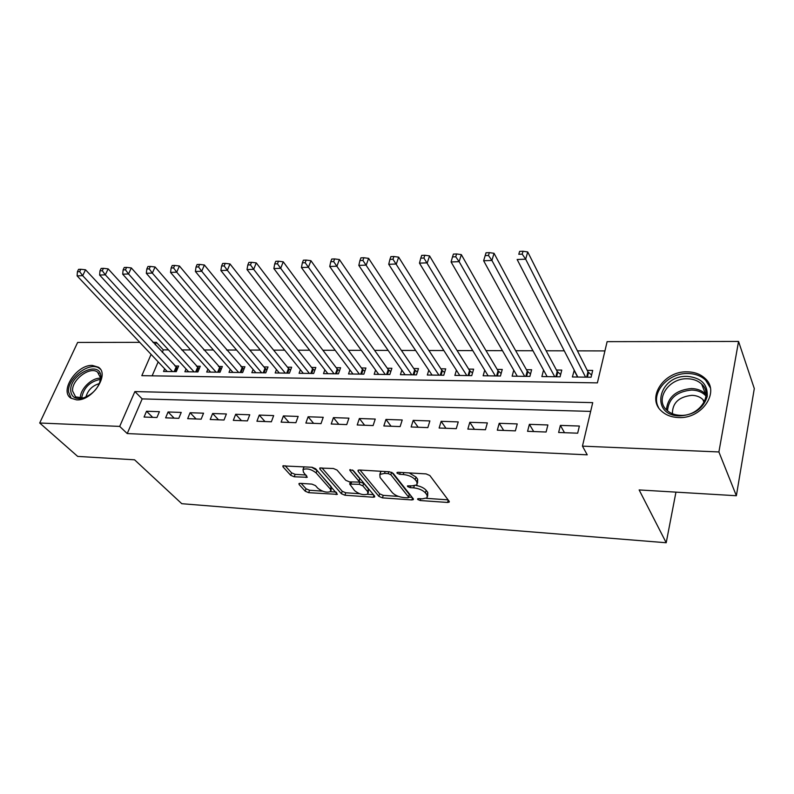 <?xml version="1.0" encoding="UTF-8"?>
<svg xmlns="http://www.w3.org/2000/svg" width="794" height="794" viewBox="0 0 794 794"><rect width="100%" height="100%" fill="white"/><g stroke="black" fill="none" stroke-linecap="round" stroke-linejoin="round"><path stroke-width="1.19" d="M417.694 499.446L420.224 500.528L447.568 502.453L449.156 502.136L449.136 501.252L429.862 475.527L426.08 473.899L398.082 472.271L397.02 472.499L397.06 473.184L399.68 474.306L403.263 474.524C408.553 475.11 412.533 476.817 415.212 479.665L416.88 481.829L417.019 484.836L412.106 485.868L407.501 485.868L407.54 486.524L410.111 487.625L413.654 487.853C418.885 488.459 422.795 490.136 425.405 492.895L427.013 494.99L427.152 497.858L422.229 498.85L418.726 498.612L417.664 498.831L417.694 499.446M92.402 365.429L98.396 367.215C110.108 374.133 92.233 401.198 76.571 399.868L70.934 398.171C59.123 391.095 76.839 364.396 92.402 365.429M687.445 371.84C694.7 372.009 700.606 374.232 705.171 378.52C720.446 391.74 701.886 419.192 678.404 417.545C671.555 417.257 665.958 415.143 661.62 411.213C645.939 397.893 664.062 370.689 687.445 371.84M300.201 483.338L298.961 483.586L299.12 484.519L305.214 491.198L308.697 492.677L337.4 494.344L315.684 468.807L312.052 467.259L282.863 465.899L283.031 466.892L290.693 475.288L294.246 476.787L307.288 477.273L303.417 472.142L303.02 469.522C307.02 468.103 311.387 469.234 316.121 472.916L330.364 489.104L330.711 491.546C326.781 492.915 322.483 491.823 317.818 488.25L315.456 485.61L311.923 484.112L300.201 483.338M151.088 354.392L141.808 375.671L597.386 382.877L607.122 341.648L738.549 341.45L754.3 388.564L736.366 495.734L639.14 489.938L666.206 542.749L181.796 503.704L134.563 459.805L77.693 456.411L39.7 423.004L77.633 342.442L139.734 342.343M736.366 495.734L718.898 451.955L582.449 446.139L592.721 402.637L134.881 391.571L119.695 426.408L39.7 423.004M590.657 411.391L142.186 398.896L127.229 433.564L587.232 454.823L582.449 446.139M127.229 433.564L119.695 426.408M378.877 496.349L382.45 497.868L411.808 499.932L413.307 499.634L413.257 498.751L393.199 473.373L389.467 471.765L359.424 470.018L358.015 470.326L358.114 471.308L378.877 496.349L379.671 493.838L383.234 495.357L398.489 496.419M373.279 497.223L344.933 495.228L341.41 493.729L319.903 469.056L319.774 468.063L333.391 468.5L337.053 470.068L345.797 480.32L349.41 481.859L358.997 482.097L358.898 481.144L349.896 470.415L349.826 469.72L353.38 470.624L374.599 496.052L374.689 496.945L373.279 497.223L373.914 495.228M164.666 368.793L163.524 371.463L176.288 371.642L178.65 366.034L174.918 365.994M186.044 368.962L184.883 371.751L197.914 371.929L200.257 366.262L196.436 366.223M207.899 369.121L206.708 372.049L220.037 372.227L222.34 366.491L218.439 366.451M230.24 369.279L229.019 372.346L242.646 372.535L244.929 366.729L240.939 366.689M253.097 369.428L251.837 372.654L265.782 372.843L268.025 366.977L263.945 366.937M276.471 369.567L275.181 372.972L289.443 373.16L291.656 367.225L287.478 367.185M300.39 369.706L299.07 373.289L313.67 373.488L315.833 367.483L311.566 367.443M324.865 369.835L323.515 373.627L338.452 373.825L340.586 367.751L336.209 367.701M349.926 369.944L348.536 373.964L363.841 374.163L365.925 368.019L361.449 367.969M375.592 370.044L374.163 374.302L389.834 374.52L391.879 368.287L387.293 368.237M401.873 370.133L400.414 374.659L416.473 374.877L418.468 368.575L413.763 368.525M428.81 370.193L427.311 375.016L443.767 375.244L445.712 368.863L440.888 368.813M456.421 370.222L454.873 375.393L471.745 375.622L473.631 369.16L468.698 369.101M484.727 370.222L483.139 375.77L500.438 376.009L502.265 369.458L497.203 369.409M513.768 370.173L512.12 376.167L529.876 376.406L531.643 369.776L526.442 369.716M543.553 370.083L541.855 376.564L560.068 376.813L561.775 370.093L556.445 370.034M558.629 432.482L577.675 433.187L579.382 426.041L560.385 425.395L558.629 432.482M527.563 431.321L546.103 432.015L547.89 424.969L529.39 424.333L527.563 431.321M497.312 430.189L515.375 430.864L517.222 423.917L499.208 423.301L497.312 430.189M467.845 429.097L485.442 429.752L487.347 422.894L469.8 422.299L467.845 429.097M439.132 428.026L456.272 428.661L458.247 421.902L441.136 421.316L439.132 428.026M411.133 426.983L427.847 427.609L429.882 420.929L413.198 420.363L411.133 426.983M383.839 425.971L400.136 426.577L402.221 419.986L385.953 419.431L383.839 425.971M357.211 424.979L373.111 425.564L375.244 419.063L359.374 418.517L357.211 424.979M331.227 424.006L346.74 424.592L348.923 418.16L333.43 417.634L331.227 424.006M305.869 423.063L321.014 423.629L323.237 417.287L308.112 416.771L305.869 423.063M281.116 422.14L295.894 422.696L298.157 416.423L283.398 415.927L281.116 422.14M256.928 421.247L271.369 421.783L273.672 415.59L259.251 415.093L256.928 421.247M233.317 420.363L247.42 420.889L249.753 414.776L235.669 414.289L233.317 420.363M210.231 419.5L224.017 420.016L226.389 413.972L212.623 413.505L210.231 419.5M187.682 418.666L201.15 419.163L203.552 413.188L190.094 412.731L187.682 418.666M165.628 417.843L178.799 418.329L181.231 412.433L168.07 411.977L165.628 417.843M159.405 411.679L146.533 411.242L144.061 417.039L156.944 417.515L159.405 411.679M604.929 350.918L577.427 350.859M564.266 350.829L546.153 350.779M532.953 350.75L515.693 350.71M502.473 350.68L486.017 350.64M472.777 350.611L457.106 350.571M443.846 350.541L428.909 350.501M415.639 350.472L401.417 350.432M388.147 350.402L374.609 350.372M361.33 350.343L348.437 350.313M335.167 350.273L322.9 350.253M309.64 350.214L297.968 350.194M284.709 350.154L273.612 350.134M260.372 350.094L249.822 350.075M236.602 350.045L226.578 350.015M213.378 349.985L203.86 349.965M190.679 349.936L181.647 349.916M168.487 349.876L163.336 349.866L162.254 352.367M158.155 361.885L152.13 375.84M574.27 370.222L572.375 376.971L591.073 377.229L592.701 370.421L587.232 370.361M666.206 542.749L675.952 492.131M738.549 341.45L718.898 451.955M152.934 342.323L156.349 342.323L155.257 344.824M163.336 349.866L156.349 342.323M142.186 398.896L134.881 391.571M574.042 370.222L577.566 377.041M560.385 425.395L564.494 432.7M529.39 424.333L533.697 431.549M499.208 423.301L503.694 430.427M469.8 422.299L474.455 429.346M441.136 421.316L445.96 428.284M413.198 420.363L418.17 427.251M385.953 419.431L391.065 426.239M359.374 418.517L364.625 425.256M333.43 417.634L338.81 424.294M308.112 416.771L313.61 423.351M283.398 415.927L289.006 422.438M259.251 415.093L264.968 421.545M235.669 414.289L241.485 420.671M212.623 413.505L218.529 419.808M190.094 412.731L196.088 418.974M168.07 411.977L174.154 418.16M146.533 411.242L152.686 417.356M427.638 496.2L427.777 492.409L427.013 494.99M416.006 485.442C420.661 486.315 424.056 487.943 426.17 490.315L427.777 492.409M417.535 483.119L417.664 479.219L416.88 481.829M409.148 472.906L416.006 477.055L417.664 479.219M426.388 498.344L448.084 499.853M360.019 470.048L379.671 493.838M408.712 497.123L412.165 497.362M407.521 497.828L408.563 497.62L408.523 496.994L390.856 474.752L388.246 473.631L384.524 473.413L379.84 474.415L380.078 477.522L392.315 492.637C394.955 495.337 398.806 496.975 403.868 497.58L407.521 497.828M408.672 497.272L409.297 494.444L408.523 496.994M391.859 472.4L409.297 494.444M381.517 471.299L380.654 471.844L380.326 474.068M373.458 494.682L367.513 494.275M359.583 493.719L345.747 492.766L344.933 495.228M321.878 467.835L342.224 491.268L345.747 492.766M359.146 481.621L359.722 478.623L352.516 469.988M354.65 490.692C359.345 494.354 363.761 495.456 367.89 494.007L367.642 491.575L362.848 485.859L359.235 484.32L349.688 484.072L354.65 490.692M368.287 492.776L368.446 489.074L367.642 491.575M359.156 481.75L363.662 483.348L368.446 489.074M331.088 490.424L331.197 486.653L330.364 489.104M311.665 467.239L316.975 470.425L331.197 486.653M304.211 466.803L303.487 468.202M285.066 465.691L291.567 472.837L295.12 474.346L305.988 475.02M301.164 483.397L306.057 488.786L309.531 490.255L322.543 491.158M330.502 491.704L336.09 492.091M591.59 375.056L587.957 371.8L527.722 251.946L525.668 259.181L517.142 259.499L577.794 377.051M585.585 377.15L525.668 259.181L522.214 254.149L523.038 251.251L519.623 251.39L518.8 254.279L522.214 254.149M518.8 254.279L519.623 251.39M523.038 251.251L527.722 251.946M687.455 376.386C701.301 377.755 707.891 384.455 707.226 396.454C703.405 408.513 694.214 414.994 679.664 415.897C649.413 415.728 658.117 374.947 687.455 376.386M680.349 415.331C699.107 416.622 713.905 394.697 701.658 384.098C698.025 380.693 693.321 378.917 687.554 378.768C668.856 377.795 654.345 399.571 666.851 410.22C670.335 413.406 674.84 415.103 680.349 415.331M672.419 413.734C672.369 402.895 678.87 396.762 691.941 395.333C696.407 395.472 700.05 396.871 702.869 399.531L704.496 401.486M710.312 387.76L705.608 380.147C701.082 375.89 695.216 373.676 688.031 373.508C668.062 372.644 650.207 393.189 658.603 407.62M100.848 376.445L100.878 377.329C99.339 387.541 93.156 394.539 82.308 398.31C75.331 399.422 71.47 396.94 70.735 390.856C69.167 374.57 100.272 359.563 100.848 376.445M99.617 383.184L100.471 377.716L97.553 372.118C89.98 365.865 71.41 379.959 72.601 391.045L75.599 396.891L83.32 397.933L85.514 397.298M100.362 369.2L99.488 368.476C90.109 360.724 67.093 378.152 68.522 391.918L71.182 398.33M85.881 397.139C87.856 390.132 92.382 385.606 99.458 383.552M560.653 374.5L557.199 371.463L494.047 253.306L491.913 260.442L483.635 260.75L547.145 376.634M554.728 376.733L491.913 260.442L488.489 255.479L489.352 252.621L486.037 252.76L485.174 255.608L488.489 255.479M483.635 260.75L485.174 255.608M489.352 252.621L494.047 253.306M530.521 373.964L527.236 371.126L461.334 254.626L459.131 261.663L451.081 261.96L517.271 376.237M524.665 376.336L459.131 261.663L455.736 256.77L456.629 253.951L453.404 254.09L452.511 256.899L455.736 256.77M451.081 261.96L452.511 256.899M456.629 253.951L461.334 254.626M501.153 373.458L498.037 370.798L429.554 255.906L427.281 262.854L419.46 263.142L488.161 375.84M495.367 375.939L423.917 258.03L424.83 255.251L421.703 255.38L420.78 258.149L423.917 258.03M419.46 263.142L420.78 258.149M424.83 255.251L429.554 255.906M472.519 372.972L469.552 370.48L398.657 257.147L396.325 264.005L388.723 264.283L459.776 375.463M466.803 375.552L392.98 259.251L393.923 256.512L390.876 256.631L389.933 259.37L392.98 259.251M388.723 264.283L389.933 259.37M393.923 256.512L398.657 257.147M444.6 372.505L441.782 370.163L368.615 258.368L366.213 265.127L358.819 265.394L432.085 375.086M438.943 375.175L362.908 260.432L363.87 257.732L360.913 257.852L359.94 260.551L362.908 260.432M358.819 265.394L359.94 260.551M363.87 257.732L368.615 258.368M417.366 372.058L414.676 369.865L339.385 259.539L336.934 266.218L329.738 266.486L405.069 374.718M411.768 374.808L333.649 261.593L334.631 258.923L331.753 259.043L330.761 261.702L333.649 261.593M329.738 266.486L330.761 261.702M334.631 258.923L339.385 259.539M390.787 371.622L388.226 369.567L310.94 260.69L308.429 267.27L301.432 267.538L378.708 374.361M385.239 374.45L305.174 262.715L306.186 260.085L303.387 260.194L302.375 262.824L305.174 262.715M301.432 267.538L302.375 262.824M306.186 260.085L310.94 260.69M364.843 371.215L362.411 369.279L283.25 261.812L280.689 268.312L273.87 268.561L352.983 374.024M359.354 374.103L280.689 268.312L277.463 263.807L278.486 261.206L275.756 261.315L274.724 263.916L277.463 263.807M273.87 268.561L274.724 263.916M278.486 261.206L283.25 261.812M339.514 370.818L337.202 368.992L256.273 262.893L253.673 269.315L247.023 269.563L327.853 373.676M334.076 373.766L253.673 269.315L250.467 264.878L251.519 262.308L248.859 262.417L247.807 264.978L250.467 264.878M247.023 269.563L247.807 264.978M251.519 262.308L256.273 262.893M314.771 370.431L312.568 368.714L230.002 263.955L227.352 270.297L220.881 270.536L303.308 373.349M309.392 373.428L227.352 270.297L224.176 265.911L225.238 263.38L222.648 263.479L221.586 266.02L224.176 265.911M220.881 270.536L221.586 266.02M225.238 263.38L230.002 263.955M290.604 370.064L288.51 368.446L204.395 264.988L201.706 271.25L195.393 271.488L279.319 373.031M285.264 373.111L201.706 271.25L198.55 266.923L199.631 264.422L197.111 264.521L196.029 267.022L198.55 266.923M195.393 271.488L196.029 267.022M199.631 264.422L204.395 264.988M266.983 369.706L264.988 368.188L179.424 265.99L176.705 272.183L170.551 272.411L255.886 372.714M261.692 372.793L176.705 272.183L173.578 267.906L174.67 265.434L172.209 265.533L171.117 268.005L173.578 267.906M170.551 272.411L171.117 268.005M174.67 265.434L179.424 265.99M243.897 369.359L155.078 266.973L152.319 273.086L146.314 273.315L232.979 372.406M238.657 372.475L152.319 273.086L149.222 268.868L150.334 266.427L147.932 266.526L146.821 268.968L149.222 268.868M146.314 273.315L146.821 268.968M150.334 266.427L155.078 266.973M221.328 369.021L131.328 267.935L128.539 273.97L122.683 274.188L210.579 372.098M216.127 372.178L128.539 273.97L125.462 269.811L126.583 267.389L124.241 267.489L123.12 269.9L125.462 269.811M122.683 274.188L123.12 269.9M126.583 267.389L131.328 267.935M199.244 368.704L108.153 268.868L105.334 274.833L99.617 275.052L188.664 371.8M194.093 371.88L105.334 274.833L102.287 270.724L103.419 268.332L101.126 268.432L99.994 270.814L102.287 270.724M99.617 275.052L99.994 270.814M103.419 268.332L108.153 268.868M177.657 368.386L85.534 269.781L82.685 275.677L77.107 275.885L167.236 371.513M172.546 371.592L82.685 275.677L79.658 271.617L80.799 269.255L78.566 269.345L77.425 271.707L79.658 271.617M77.107 275.885L77.425 271.707M80.799 269.255L85.534 269.781M420.76 498.751L420.224 500.528M400.275 472.39L399.68 474.306M410.677 485.779L410.111 487.625M426.17 490.315L425.405 492.895M414.26 485.839L413.654 487.853M416.006 477.055L415.212 479.665M403.848 472.599L403.263 474.524M448.243 500.071L447.568 502.453M358.511 470.078L358.114 471.308M412.473 497.749L411.808 499.932M383.234 495.357L382.45 497.868M391.621 472.291L390.856 474.752M388.852 471.725L388.246 473.631M385.13 471.517L384.524 473.413M342.224 491.268L341.41 493.729M320.329 467.825L319.903 469.056M359.722 478.623L358.898 481.144M350.184 469.552L349.896 470.415M363.662 483.348L362.848 485.859M360.049 481.809L359.235 484.32M351.643 481.998L351.057 483.794M316.975 470.425L316.121 472.916M306.643 475.755L306.027 477.541M295.12 474.346L294.246 476.787M291.567 472.837L290.693 475.288M283.478 465.651L283.031 466.892M336.696 492.776L336.08 494.602M309.531 490.255L308.697 492.677M306.057 488.786L305.214 491.198M299.527 483.357L299.12 484.519M588.513 372.475L587.381 377.18M587.957 371.8L586.657 377.17M666.384 409.764C667.853 397.02 676.22 389.943 691.475 388.534C697.192 388.703 701.856 390.489 705.459 393.893L701.658 384.098M706.015 396.047C702.511 392.236 697.747 390.241 691.733 390.043C676.835 391.442 668.756 398.35 667.486 410.796M80.422 398.26C79.668 389.517 91.608 377.607 100.491 378.202M100.461 379.353C89.871 381.467 83.578 387.75 81.603 398.211M557.775 372.128L556.594 376.763M557.199 371.463L555.85 376.753M527.821 371.781L526.601 376.356M527.236 371.126L525.836 376.346M498.622 371.443L497.362 375.969M498.037 370.798L496.587 375.959M470.157 371.116L468.847 375.582M469.552 370.48L468.063 375.572M442.387 370.798L441.047 375.205M441.782 370.163L440.243 375.195M415.302 370.49L413.912 374.837M414.676 369.865L413.098 374.828M388.862 370.183L387.442 374.48M388.226 369.567L386.618 374.47M363.047 369.885L361.598 374.133M362.411 369.279L360.764 374.123M337.837 369.597L336.358 373.795M337.202 368.992L335.515 373.785M313.213 369.309L311.714 373.468M312.568 368.714L310.851 373.448M289.155 369.041L287.627 373.14M288.51 368.446L286.763 373.13M265.643 368.763L264.094 372.823M264.988 368.188L263.221 372.813M242.656 368.505L241.088 372.515M242.001 367.93L240.205 372.495M220.186 368.247L218.588 372.207M219.521 367.672L217.695 372.197M198.202 367.989L196.584 371.91M197.537 367.423L195.691 371.9M176.695 367.741L175.067 371.622M176.03 367.185L174.154 371.612M98.396 367.215L100.272 369.061M449.315 501.6L449.156 502.136M413.456 499.138L413.307 499.634M380.654 471.844L379.84 474.415M350.392 481.918L349.688 484.072M303.894 467.041L303.02 469.522M702.869 399.531L704.02 402.439M100.491 378.53L100.878 377.329M83.32 397.933L82.308 398.31M99.042 373.587L97.553 372.118"/></g></svg>
